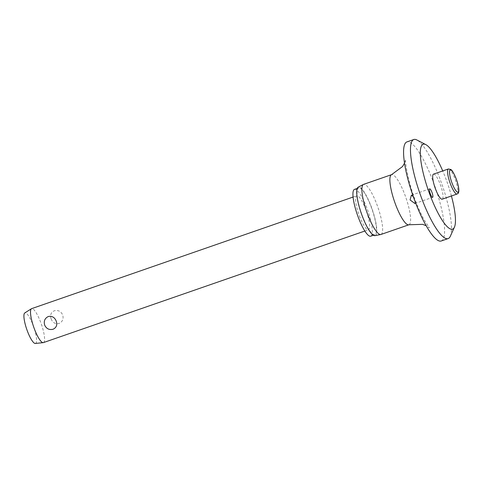 <?xml version="1.0" encoding="UTF-8"?>
<svg xmlns="http://www.w3.org/2000/svg" width="483" height="483" viewBox="0 0 483 483"><rect width="100%" height="100%" fill="white"/><g stroke="black" fill="none" stroke-linecap="round" stroke-linejoin="round"><path stroke-width="0.36" stroke-dasharray="2.42 1.81" d="M451.424 195.983A44.937 10.209 70.9 0 0 445.93 178.927A44.937 10.209 70.9 0 0 442.73 170.94M450.313 236.302A52.424 11.912 70.9 0 0 440.381 180.026A52.424 11.912 70.9 0 0 416.883 139.979M441.275 240.969A52.424 11.912 70.9 0 0 433.493 182.417A52.424 11.912 70.9 0 0 406.891 141.917M413.267 196.593L415.332 202.202M380.96 234.472A26.511 6.025 70.9 0 0 377.024 204.864A26.511 6.025 70.9 0 0 363.572 184.379M374.989 235.644A25.671 5.832 70.9 0 0 371.361 206.923A25.671 5.832 70.9 0 0 358.163 187.169M370.745 236.181A24.772 5.627 70.9 0 0 367.068 208.511A24.772 5.627 70.9 0 0 354.498 189.372M362.31 215.605A24.772 5.627 70.9 0 0 374.88 234.744A24.772 5.627 70.9 0 0 371.204 207.08A24.772 5.627 70.9 0 0 358.634 187.941A24.772 5.627 70.9 0 0 362.31 215.605M433.517 174.14A13.258 3.013 -109.1 0 1 440.242 184.379A13.258 3.013 -109.1 0 1 442.211 199.183M43.434 342.598A17.974 4.081 70.9 0 0 40.765 322.523A17.974 4.081 70.9 0 0 31.643 308.637M51.132 318.925C52.707 322.716 55.346 324.244 59.041 323.519C62.579 321.732 63.792 318.865 62.675 314.916C60.949 311.269 58.153 309.893 54.277 310.786C50.914 312.404 49.864 315.115 51.132 318.925M359.394 215.871A17.974 4.081 70.9 0 0 368.517 229.757A17.974 4.081 70.9 0 0 365.848 209.682A17.974 4.081 70.9 0 0 356.726 195.796A17.974 4.081 70.9 0 0 359.394 215.871M35.35 343.473A16.174 3.677 70.9 0 0 33.14 325.367A16.174 3.677 70.9 0 0 24.754 312.954M408.938 224.764A26.511 6.025 70.9 0 0 405.002 195.156A26.511 6.025 70.9 0 0 391.55 174.671M457.093 194.015A13.258 3.013 70.9 0 0 457.365 193.846A13.258 3.013 70.9 0 0 455.125 179.211A13.258 3.013 70.9 0 0 448.399 168.972M404.5 163.176L405.635 159.547C404.796 160.99 408.34 182.985 415.108 199.666C417.982 207.304 420.922 213.891 423.917 219.433L429.363 227.904L426.223 225.766M374.88 234.744L373.431 235.245M414.909 203.5L432.617 197.348M364.858 231.025L368.517 229.757M353.067 197.064L356.726 195.796M411.377 195.21L429.671 188.859M358.634 187.941L357.191 188.442"/><path stroke-width="0.72" d="M442.73 170.94A44.937 10.209 70.9 0 0 425.783 144.598A44.937 10.209 70.9 0 0 429.804 194.395A44.937 10.209 70.9 0 0 454.443 227.161A44.937 10.209 70.9 0 0 451.424 195.983M425.783 144.598L416.883 139.979A52.424 11.912 70.9 0 0 413.78 139.527A52.424 11.912 70.9 0 0 421.568 198.078A52.424 11.912 70.9 0 0 448.164 238.578A52.424 11.912 70.9 0 0 450.313 236.302L454.443 227.161M413.78 139.527L406.891 141.917A52.424 11.912 70.9 0 0 414.674 200.469A52.424 11.912 70.9 0 0 441.275 240.969L448.164 238.578M415.332 202.202L414.909 203.5L410.061 199.932L411.377 195.21L413.267 196.593M367.509 213.993A26.511 6.025 70.9 0 0 380.773 234.527A26.511 6.025 70.9 0 0 380.96 234.472L408.938 224.764A26.511 6.025 70.9 0 1 395.486 204.285A26.511 6.025 70.9 0 1 391.55 174.671L363.572 184.379A26.511 6.025 70.9 0 0 363.391 184.458A26.511 6.025 70.9 0 0 367.509 213.993M363.391 184.458L358.163 187.169A25.671 5.832 70.9 0 0 362.147 215.762A25.671 5.832 70.9 0 0 374.989 235.644L380.773 234.527M357.191 188.442L354.498 189.372A24.772 5.627 70.9 0 0 358.175 217.042A24.772 5.627 70.9 0 0 370.745 236.181L373.431 235.245M431.953 192.331A4.492 1.02 -109.1 0 1 432.617 197.348A4.492 1.02 -109.1 0 1 430.341 193.876A4.492 1.02 -109.1 0 1 429.671 188.859A4.492 1.02 -109.1 0 1 431.953 192.331M457.093 194.015L442.211 199.183A13.258 3.013 -109.1 0 1 435.485 188.944A13.258 3.013 -109.1 0 1 433.517 174.14L448.399 168.972A13.258 3.013 70.9 0 0 448.127 169.141A13.258 3.013 70.9 0 0 450.367 183.775A13.258 3.013 70.9 0 0 457.093 194.015L457.878 193.532C458.24 193.393 460.42 191.582 456.683 180.123C454.171 173.741 452.203 170.191 450.778 169.473L448.399 168.972M353.067 197.064L31.643 308.637A17.974 4.081 70.9 0 0 31.449 308.728A17.974 4.081 70.9 0 0 34.311 328.712A17.974 4.081 70.9 0 0 43.222 342.64A17.974 4.081 70.9 0 0 43.434 342.598L364.858 231.025M56.227 321.104C57.489 324.908 56.439 327.625 53.076 329.243C49.206 330.137 46.404 328.76 44.678 325.113C43.567 321.159 44.774 318.291 48.312 316.51C52.013 315.779 54.651 317.313 56.227 321.104M31.449 308.728L24.754 312.954A16.174 3.677 70.9 0 0 27.332 330.933A16.174 3.677 70.9 0 0 35.35 343.473L43.222 342.64M452.016 183.039A11.761 2.669 70.9 0 0 458.222 191.974A11.761 2.669 70.9 0 0 456.236 178.994A11.761 2.669 70.9 0 0 450.029 170.058A11.761 2.669 70.9 0 0 452.016 183.039M426.223 225.766L422.625 224.341L408.938 224.764M391.55 174.671L402.55 166.526L404.5 163.176"/></g></svg>
